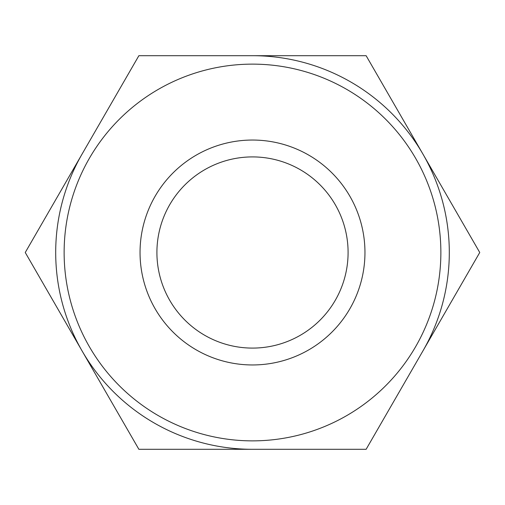 <?xml version="1.0" encoding="UTF-8"?>
<svg xmlns="http://www.w3.org/2000/svg" width="505" height="505" viewBox="0 0 505 505"><rect width="100%" height="100%" fill="white"/><g stroke="black" fill="none" stroke-linecap="round" stroke-linejoin="round"><path stroke-width="0.76" d="M252.5 348.09A95.59 95.59 0 0 0 348.09 252.5A95.59 95.59 0 0 0 252.5 156.91A95.59 95.59 0 0 0 156.91 252.5A95.59 95.59 0 0 0 252.5 348.09M252.5 140.043A112.457 112.457 0 0 1 364.957 252.5A112.457 112.457 0 0 1 252.5 364.957A112.457 112.457 0 0 1 140.043 252.5A112.457 112.457 0 0 1 252.5 140.043M252.5 55.695A196.805 196.805 0 0 1 422.938 350.899L366.125 449.305L138.875 449.305L25.25 252.5L138.875 55.695L366.125 55.695L479.75 252.5L422.938 350.899M252.5 449.305A196.805 196.805 0 0 1 82.062 154.101M415.634 346.683A188.371 188.371 0 0 1 158.317 415.634A188.371 188.371 0 0 1 89.366 158.317A188.371 188.371 0 0 1 346.683 89.366A188.371 188.371 0 0 1 415.634 346.683"/></g></svg>
